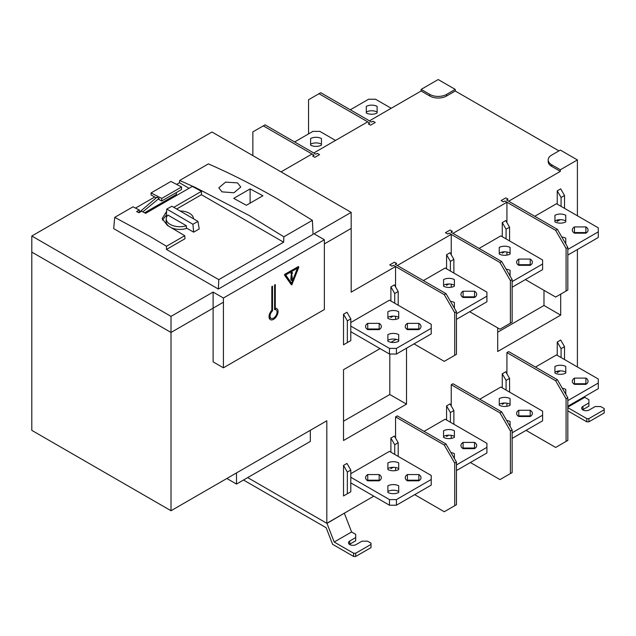 <?xml version="1.0" encoding="UTF-8"?>
<svg xmlns="http://www.w3.org/2000/svg" width="636" height="636" viewBox="0 0 636 636"><rect width="100%" height="100%" fill="white"/><g stroke="black" fill="none" stroke-linecap="round" stroke-linejoin="round"><path stroke-width="0.95" d="M456.457 462.11L456.457 504.714L454.716 505.715L454.716 463.119L444.278 445.033L395.552 416.898L397.293 415.896L446.019 444.023L456.457 462.11L454.716 463.119M414.696 494.665L444.278 511.742L454.716 505.715M444.278 445.033L446.019 444.023M263.304 125.864L265.045 124.863L315.853 154.198L317.316 153.356L319.542 154.635L314.884 157.331L312.65 156.043L314.112 155.2L263.304 125.864L252.858 131.891L252.858 155.613M512.147 279.578L512.147 322.182L510.406 323.183L510.406 280.587L499.968 262.501L449.151 233.166L447.688 234.008L445.462 232.72L450.129 230.025L452.355 231.313L450.892 232.156L501.701 261.499L512.147 279.578L510.406 280.587M469.686 311.727L499.968 329.21L510.406 323.183M499.968 262.501L501.701 261.499M456.457 311.727L456.457 354.332L454.716 355.333L454.716 312.737L444.278 294.651L393.469 265.315L392.007 266.158L389.781 264.87L394.439 262.175L396.665 263.463L395.202 264.306L446.019 293.641L456.457 311.727L454.716 312.737M413.996 343.877L444.278 361.359L454.716 355.333M444.278 294.651L446.019 293.641M512.147 429.96L512.147 472.564L510.406 473.566L510.406 430.97L499.968 412.883L451.242 384.748L452.983 383.747L501.701 411.874L512.147 429.96L510.406 430.97M470.378 462.515L499.968 479.592L510.406 473.566M499.968 412.883L501.701 411.874M180.37 211.001A13.626 7.863 180 0 1 189.48 213.299A13.626 7.863 180 0 1 193.471 218.617A13.626 7.863 180 0 1 193.471 218.673L193.471 218.617M186.396 225.756A13.626 7.863 180 0 1 170.217 224.421A13.626 7.863 180 0 1 166.234 218.617A13.626 7.863 180 0 1 167.896 215.079L186.396 225.756L186.372 227.966L193.662 232.172L192.907 224.27L197.931 221.368L199.227 228.96L193.662 232.172M186.92 228.284A13.761 7.95 180 0 1 171.489 227.775M168.826 226.225A13.761 7.95 180 0 1 166.091 221.217L166.234 218.617M171.919 206.239L166.775 209.061L171.919 206.239L197.931 221.368M166.902 209.133L192.907 224.27M166.775 209.061L166.282 216.367L166.775 216.645M176.347 192.533L176.347 194.473L144.611 212.798M161.639 201.024L161.759 198.424L151.074 192.923L170.917 181.467L181.594 186.968L181.475 189.568L161.639 201.024L159 199.505L159.032 198.408L156.941 197.2L138.863 212.67M156.066 197.804L151.074 194.926L151.074 192.923M181.594 186.968L161.759 198.424M142.814 211.852L159.032 198.408M156.925 197.208L159.016 198.416M213.108 292.075L213.116 308.15L171.012 332.453L171.012 316.378L213.108 292.075L223.419 298.022L223.419 367.815L324.368 309.533L324.368 239.74L223.419 298.022M171.012 510.732L31.8 430.357L31.8 252.087L171.012 332.453L171.012 510.732L326.817 420.778L326.817 523.293L247.674 477.604L326.984 523.396L334.194 542.023L353.616 553.233L353.616 556.452L332.588 544.313L326.173 527.745L243.501 480.013M351.167 228.443L324.368 243.914L351.183 228.443L351.167 212.368L211.963 132.002L31.816 236.012L171.012 316.378M223.419 302.203L171.012 332.461L31.8 252.087L31.816 236.012M324.368 239.74L314.057 233.786L351.167 212.368M223.419 367.815L213.116 361.868L213.116 308.15M283.863 236.799L312.403 220.318L313.055 234.374L218.363 289.046L113.693 228.618L114.711 217.377L149.309 236.02L166.465 246.251L166.465 249.447L218.776 279.641L283.624 242.205L283.863 236.799L249.042 215.413L195.339 187.461L179.67 180.465L179.471 182.723L176.609 184.376M274.593 309.66L274.593 284.984L275.277 284.586L275.277 308.293A6.384 3.681 120 0 1 276.779 308.603A6.384 3.681 120 0 1 278.059 311.497A6.384 3.681 120 0 1 275.301 317.897A6.384 3.681 120 0 1 270.395 319.654A6.384 3.681 120 0 1 269.036 316.712A6.384 3.681 120 0 1 271.818 310.288L271.818 286.582L272.518 286.176L272.518 310.853A4.929 2.846 -60 0 0 270.062 316.116A4.929 2.846 -60 0 0 271.079 318.374A4.929 2.846 -60 0 0 274.879 317.054A4.929 2.846 -60 0 0 277.034 312.093A4.929 2.846 -60 0 0 276.008 309.835A4.929 2.846 -60 0 0 274.593 309.66M298.189 266.564L298.833 267.192L291.829 284.849L284.825 275.285L285.119 274.506L298.435 266.54L284.777 274.307L284.475 275.086L291.304 284.697M275.15 308.221A6.447 3.721 -60 0 1 275.444 309.509M270.515 318.048A6.447 3.721 -60 0 1 269.338 318.421M271.723 310.392L272.518 310.853M274.593 307.88L275.277 308.293M297.934 267.915L285.723 274.959L291.829 283.648L297.934 267.915M297.386 268.233L291.55 283.251M291.829 274.625L291.137 275.03L290.859 279.745A0.882 0.509 120 0 0 291.248 280.245M292.059 272.439A0.882 0.509 120 0 0 291.034 273.814A0.882 0.509 120 0 0 291.248 273.854M291.201 279.943L291.829 274.657L292.457 279.228A0.882 0.509 -60 0 1 291.201 279.943L290.859 279.745M291.829 273.973A0.882 0.509 -60 0 1 291.829 272.526A0.882 0.509 -60 0 1 291.829 273.973M218.363 289.046L218.776 279.641M135.54 208.083L154.707 197.017M114.711 217.377L133.019 206.811L139.3 210.015L136.605 211.573L138.99 212.734L141.613 211.224L145.628 213.338L192.303 186.396L201.437 191.364L173.835 207.304M179.471 182.723L179.67 180.465L208.385 163.889C231.266 173.874 254.305 185.569 277.527 198.965L312.403 220.318M179.575 182.778L189.003 188.296M283.624 242.205L201.437 194.703L201.437 191.364M262.899 195.745L250.115 188.9L233.73 198.36L246.355 205.293L262.899 195.745M222.02 191.857L218.808 187.851L225.565 182.111L237.562 182.89L240.782 187.032L233.961 192.764L222.02 191.857M166.608 211.502L162.148 218.577L167.332 225.359L184.726 235.71L185.004 238.739L166.465 249.447M201.437 194.703L176.76 208.95M162.482 220.191L166.37 215.008M184.726 235.71L166.465 246.251M139.3 210.015L139.379 212.09M250.115 203.123L250.115 188.9M318.986 93.715L320.727 92.713L371.543 122.048L372.998 121.206L375.232 122.486L370.565 125.181L368.339 123.893L369.802 123.05L318.986 93.715L308.547 99.741L308.547 133.902M567.829 397.81L567.829 440.414L566.088 441.416L566.088 398.82L555.649 380.733L506.924 352.598L508.665 351.597L557.39 379.724L567.829 397.81L566.088 398.82M526.067 430.365L555.649 447.442L566.088 441.416M555.649 380.733L557.39 379.724M567.829 247.428L567.829 290.032L566.088 291.034L566.088 248.438L555.649 230.351L504.833 201.016L503.378 201.858L501.144 200.571L505.811 197.876L508.037 199.163L506.574 200.006L557.39 229.35L567.829 247.428L566.088 248.438M525.368 279.578L555.649 297.06L566.088 291.034M555.649 230.351L557.39 229.35M310.32 430.302L310.32 441.432L236.497 484.06L236.497 472.93M326.817 523.293L373.801 496.167M281.048 171.879L312.03 153.992L314.112 155.2L312.65 156.043L314.884 157.331L319.542 154.635L317.316 153.356L315.853 154.198L313.763 152.99L367.711 121.842L369.802 123.05L368.339 123.893L370.565 125.181L375.232 122.486L372.998 121.206L371.543 122.048L369.452 120.84L421.135 91.004L421.135 89.398L438.188 79.548L455.241 89.398L455.241 91.004L558.957 150.883M577.401 366.972L577.401 249.543M577.401 233.174L577.401 232.553M577.401 215.787L577.401 159.922L560.348 169.772L560.348 171.378L508.665 201.215L506.574 200.006L508.037 199.163L505.811 197.876L501.144 200.571L503.378 201.858L504.833 201.016L506.924 202.216L452.983 233.364L450.892 232.156L452.355 231.313L450.129 230.025L445.462 232.72L447.688 234.008L449.151 233.166L451.242 234.366L397.293 265.514L395.202 264.306L396.665 263.463L394.439 262.175L389.781 264.87L392.007 266.158L393.469 265.315L395.552 266.516L351.183 292.139L351.183 228.443M560.348 171.378L551.65 166.354L551.65 164.748A11.814 6.821 -0 0 1 548.184 159.922A11.814 6.821 -0 0 1 551.65 155.097L560.348 150.08L577.401 159.922M506.924 406.285L506.924 403.2M506.924 373.817L506.924 352.598M451.242 438.435L451.242 435.35M451.242 405.967L451.242 384.748M395.552 470.584L395.552 467.5M395.552 438.117L395.552 416.898M395.552 319.399L395.552 316.315M395.552 286.931L395.552 266.516M451.242 287.249L451.242 284.165M451.242 254.782L451.242 234.366M506.924 255.1L506.924 252.015M506.924 222.632L506.924 202.216M390.894 317.436L393.159 316.124L390.894 317.436L390.894 316.338M390.894 301.003L390.894 286.892L394.368 284.888L398.2 291.519L394.718 293.522L394.718 303.213M390.894 468.621L393.159 467.309L390.894 468.621L390.894 467.524M390.894 452.188L390.894 438.077L394.368 436.073L398.2 442.704L394.718 444.707L394.718 454.398M446.575 285.286L448.849 283.974L446.575 285.286L446.575 284.189M446.575 268.853L446.575 254.742L450.057 252.738L453.881 259.369L450.407 261.372L450.407 271.063M406.515 348.202L406.515 404.138L343.52 440.51L343.52 369.699L380.066 348.6M390.981 342.295L396.117 339.338M560.698 294.15L560.698 315.13L497.702 351.493L497.702 327.906M557.247 190.848L560.698 188.86L564.522 195.491L561.079 197.478L557.247 190.848L557.247 204.148M557.247 221.392L560.221 219.674L557.247 221.392L557.247 220.04M346.97 342.796L343.52 344.784L343.52 314.24L346.97 312.252L350.794 318.882L347.351 320.87L343.52 314.24M502.265 253.136L504.531 251.824L502.265 253.136L502.265 252.039M502.265 236.703L502.265 222.592L505.739 220.589L509.571 227.219L506.089 229.222L506.089 238.913M502.265 404.321L504.531 403.009L502.265 404.321L502.265 403.224M502.265 387.888L502.265 373.777L505.739 371.774L509.571 378.404L506.089 380.408L506.089 390.099M346.97 493.981L343.52 495.969L343.52 465.425L346.97 463.437L350.794 470.068L347.351 472.055L347.351 493.759L350.794 491.771L350.794 470.068M446.575 436.471L448.849 435.159L446.575 436.471L446.575 435.374M446.575 420.038L446.575 405.927L450.057 403.924L453.881 410.554L450.407 412.557L450.407 422.248M557.247 372.577L560.221 370.86L557.247 372.577L557.247 371.225M557.247 355.333L557.247 342.033L560.698 340.045L564.522 346.676L561.079 348.663L561.079 357.543M394.718 293.522L390.894 286.892M398.2 305.216L398.2 291.519M398.2 456.402L398.2 442.704M394.718 444.707L390.894 438.077M450.407 261.372L446.575 254.742M453.881 273.067L453.881 259.369M343.52 421.223L389.812 394.495L406.515 404.138M389.812 394.495L389.812 354.029M560.698 315.13L543.987 305.479L543.987 290.334M497.702 332.207L543.987 305.479M564.522 208.346L564.522 195.491M561.079 197.478L561.079 206.358M347.351 320.87L347.351 342.573L350.794 340.586L350.794 318.882M343.52 344.784L347.351 342.573M506.089 229.222L502.265 222.592M509.571 240.917L509.571 227.219M509.571 392.102L509.571 378.404M506.089 380.408L502.265 373.777M347.351 472.055L343.52 465.425M343.52 495.969L347.351 493.759M453.881 424.252L453.881 410.554M450.407 412.557L446.575 405.927M564.522 359.531L564.522 346.676M561.079 348.663L557.247 342.033M226.861 478.495L236.497 484.06M455.241 91.004L446.544 96.028A11.814 6.821 180 0 1 429.833 96.028L421.135 91.004M551.65 166.354A11.814 6.821 180 0 1 548.184 161.528L548.184 159.922M421.135 89.398L429.833 94.414A11.814 6.821 -0 0 0 446.544 94.414L455.241 89.398M551.65 164.748L560.348 169.772M367.735 474.559L379.175 474.559L379.175 480.188L367.735 480.188L367.735 474.559A7.878 4.547 180 0 0 365.581 477.684A7.878 4.547 180 0 0 367.735 480.808L379.175 480.808A7.878 4.547 180 0 0 381.33 477.684A7.878 4.547 180 0 0 379.175 474.559M431.224 479.496L396.427 499.586L389.463 499.586L389.463 505.215L396.427 505.215L431.224 485.117L431.224 475.474L389.463 451.361L350.794 473.685M389.463 499.586L350.794 477.262M398.708 469.535A7.878 4.547 180 0 1 387.88 469.535L387.88 462.928A7.878 4.547 180 0 1 398.708 462.928L398.708 469.535M407.414 480.808A7.878 4.547 180 0 1 405.251 477.684A7.878 4.547 180 0 1 407.414 474.559L418.846 474.559A7.878 4.547 180 0 1 421.008 477.684A7.878 4.547 180 0 1 418.846 480.808L407.414 480.808M387.88 485.832A7.878 4.547 180 0 1 398.708 485.832L398.708 492.439A7.878 4.547 180 0 1 387.88 492.439L387.88 485.832M398.708 491.461A7.878 4.547 -0 0 0 387.88 491.461M389.463 505.215L350.794 482.891M379.644 480.498A7.878 4.547 -0 0 0 379.175 480.188M367.735 480.188A7.878 4.547 -0 0 0 367.266 480.498M398.708 468.557A7.878 4.547 -0 0 0 387.88 468.557M419.315 480.498A7.878 4.547 -0 0 0 418.846 480.188L407.414 480.188A7.878 4.547 -0 0 0 406.945 480.498M407.414 480.188L407.414 474.559M418.846 474.559L418.846 480.188M396.427 505.215L396.427 499.586M367.735 323.374L379.175 323.374L379.175 328.995L367.735 328.995L367.735 323.374A7.878 4.547 180 0 0 365.581 326.499A7.878 4.547 180 0 0 367.735 329.623L379.175 329.623A7.878 4.547 180 0 0 381.33 326.499A7.878 4.547 180 0 0 379.175 323.374M431.224 328.303L396.427 348.401L389.463 348.401L389.463 354.029L396.427 354.029L431.224 333.932L431.224 324.288L389.463 300.176L350.794 322.5M389.463 348.401L350.794 326.077M398.708 318.35A7.878 4.547 180 0 1 387.88 318.35L387.88 311.743A7.878 4.547 180 0 1 398.708 311.743L398.708 318.35M407.414 329.623A7.878 4.547 180 0 1 405.251 326.499A7.878 4.547 180 0 1 407.414 323.374L418.846 323.374A7.878 4.547 180 0 1 421.008 326.499A7.878 4.547 180 0 1 418.846 329.623L407.414 329.623M387.88 334.647A7.878 4.547 180 0 1 398.708 334.647L398.708 341.254A7.878 4.547 180 0 1 387.88 341.254L387.88 334.647M398.708 340.276A7.878 4.547 -0 0 0 387.88 340.276M389.463 354.029L350.794 331.706M379.644 329.313A7.878 4.547 -0 0 0 379.175 328.995M367.735 328.995A7.878 4.547 -0 0 0 367.266 329.313M398.708 317.372A7.878 4.547 -0 0 0 387.88 317.372M419.315 329.313A7.878 4.547 -0 0 0 418.846 328.995L407.414 328.995A7.878 4.547 -0 0 0 406.945 329.313M407.414 328.995L407.414 323.374M418.846 323.374L418.846 328.995M396.427 354.029L396.427 348.401M512.147 438.403L542.595 420.817L542.595 411.174L500.834 387.062L479.783 399.217M542.595 415.197L512.147 432.774M510.08 405.235A7.878 4.547 180 0 1 499.252 405.235L499.252 398.629A7.878 4.547 180 0 1 510.08 398.629L510.08 405.235M518.785 416.508A7.878 4.547 180 0 1 516.623 413.384A7.878 4.547 180 0 1 518.785 410.26L530.217 410.26A7.878 4.547 180 0 1 532.372 413.384A7.878 4.547 180 0 1 530.217 416.508L518.785 416.508M506.646 420.436A7.878 4.547 180 0 1 510.08 421.533L510.08 426.382M510.08 404.257A7.878 4.547 -0 0 0 499.252 404.257M530.686 416.198A7.878 4.547 -0 0 0 530.217 415.888L518.785 415.888A7.878 4.547 -0 0 0 518.316 416.198M518.785 415.888L518.785 410.26M530.217 410.26L530.217 415.888M456.457 319.367L486.914 301.782L486.914 292.139L445.152 268.026L423.401 280.587M486.914 296.153L456.457 313.739M454.39 286.2A7.878 4.547 180 0 1 443.562 286.2L443.562 279.594A7.878 4.547 180 0 1 454.39 279.594L454.39 286.2M463.095 297.473A7.878 4.547 180 0 1 460.941 294.349A7.878 4.547 180 0 1 463.095 291.224L474.536 291.224A7.878 4.547 180 0 1 476.69 294.349A7.878 4.547 180 0 1 474.536 297.473L463.095 297.473M450.463 301.337A7.878 4.547 180 0 1 454.39 302.498L454.39 308.15A7.878 4.547 -0 0 0 454.374 308.118M454.39 285.222A7.878 4.547 -0 0 0 443.562 285.222M475.005 297.163A7.878 4.547 -0 0 0 474.536 296.853L463.095 296.853A7.878 4.547 -0 0 0 462.626 297.163M463.095 296.853L463.095 291.224M474.536 291.224L474.536 296.853M567.829 255.068L598.285 237.482L598.285 227.839L556.516 203.727L534.765 216.288M598.285 231.862L567.829 249.439M565.762 221.9A7.878 4.547 180 0 1 554.934 221.9L554.934 215.294A7.878 4.547 180 0 1 565.762 215.294L565.762 221.9M574.467 233.174A7.878 4.547 180 0 1 572.313 230.049A7.878 4.547 180 0 1 574.467 226.925L585.907 226.925A7.878 4.547 180 0 1 588.062 230.049A7.878 4.547 180 0 1 585.907 233.174L574.467 233.174M561.827 237.037A7.878 4.547 180 0 1 565.762 238.198L565.762 243.85M565.762 220.923A7.878 4.547 -0 0 0 554.934 220.923M586.368 232.863A7.878 4.547 -0 0 0 585.907 232.553L574.467 232.553A7.878 4.547 -0 0 0 573.998 232.863M574.467 232.553L574.467 226.925M585.907 226.925L585.907 232.553M512.147 287.218L542.595 269.632L542.595 259.989L500.834 235.876L479.083 248.438M542.595 264.004L512.147 281.589M510.08 254.05A7.878 4.547 180 0 1 499.252 254.05L499.252 247.444A7.878 4.547 180 0 1 510.08 247.444L510.08 254.05M518.785 265.323A7.878 4.547 180 0 1 516.623 262.199A7.878 4.547 180 0 1 518.785 259.075L530.217 259.075A7.878 4.547 180 0 1 532.372 262.199A7.878 4.547 180 0 1 530.217 265.323L518.785 265.323M506.145 269.187A7.878 4.547 180 0 1 510.08 270.348L510.08 276A7.878 4.547 -0 0 0 510.056 275.968M510.08 253.072A7.878 4.547 -0 0 0 499.252 253.072M530.686 265.013A7.878 4.547 -0 0 0 530.217 264.703L518.785 264.703A7.878 4.547 -0 0 0 518.316 265.013M518.785 264.703L518.785 259.075M530.217 259.075L530.217 264.703M456.457 470.553L486.914 452.967L486.914 443.324L445.152 419.211L424.093 431.367M486.914 447.347L456.457 464.924M454.39 437.385A7.878 4.547 180 0 1 443.562 437.385L443.562 430.779A7.878 4.547 180 0 1 454.39 430.779L454.39 437.385M463.095 448.658A7.878 4.547 180 0 1 460.941 445.534A7.878 4.547 180 0 1 463.095 442.41L474.536 442.41A7.878 4.547 180 0 1 476.69 445.534A7.878 4.547 180 0 1 474.536 448.658L463.095 448.658M450.964 452.586A7.878 4.547 180 0 1 454.39 453.683L454.39 458.532M454.39 436.407A7.878 4.547 -0 0 0 443.562 436.407M475.005 448.348A7.878 4.547 -0 0 0 474.536 448.038L463.095 448.038A7.878 4.547 -0 0 0 462.626 448.348M463.095 448.038L463.095 442.41M474.536 442.41L474.536 448.038M567.829 406.253L598.285 388.668L598.285 379.024L556.516 354.912L535.464 367.067M598.285 383.047L567.829 400.624M565.762 373.086A7.878 4.547 180 0 1 554.934 373.086L554.934 366.479A7.878 4.547 180 0 1 565.762 366.479L565.762 373.086M574.467 384.359A7.878 4.547 180 0 1 572.313 381.234A7.878 4.547 180 0 1 574.467 378.11L585.907 378.11A7.878 4.547 180 0 1 588.062 381.234A7.878 4.547 180 0 1 585.907 384.359L574.467 384.359M562.335 388.286A7.878 4.547 180 0 1 565.762 389.383L565.762 394.233M565.762 372.108A7.878 4.547 -0 0 0 554.934 372.108M586.368 384.049A7.878 4.547 -0 0 0 585.907 383.739L574.467 383.739A7.878 4.547 -0 0 0 573.998 384.049M574.467 383.739L574.467 378.11M585.907 378.11L585.907 383.739M377.124 112.016A7.878 4.547 -0 0 0 366.296 112.016M377.124 112.993A7.878 4.547 180 0 1 366.296 112.993L366.296 106.387A7.878 4.547 180 0 1 377.124 106.387L377.124 112.993M350.309 109.79L368.578 99.24L375.542 99.24L391.204 108.279M321.442 144.165A7.878 4.547 -0 0 0 310.614 144.165M321.442 145.143A7.878 4.547 180 0 1 310.614 145.143L310.614 138.537A7.878 4.547 180 0 1 321.442 138.537L321.442 145.143M294.627 141.939L312.896 131.39L319.86 131.39L335.522 140.429M567.829 407.66L586.797 418.607L586.797 421.827L588.888 421.827L588.888 418.607L604.2 409.767L604.2 408.566L600.718 406.555L595.153 406.555L589.238 409.974A4.428 2.56 0 0 1 582.973 409.974A4.428 2.56 0 0 1 581.67 408.161A4.428 2.56 0 0 1 582.973 406.356L588.888 402.938L588.888 406.15L582.973 409.568A4.428 2.56 180 0 0 582.655 409.767M586.797 421.827L567.829 410.872M604.2 409.767L604.2 412.987L588.888 421.827M588.888 402.938L588.888 399.718L584.778 397.349L584.5 396.625M579.754 384.359L579.507 383.739M588.888 418.607L586.797 418.607M567.829 407.135L584.778 397.349M353.616 556.452L355.707 556.452L355.707 553.233L371.019 544.392L371.019 543.192L367.536 541.18L361.971 541.18L356.049 544.599A4.428 2.56 0 0 1 349.784 544.599A4.428 2.56 0 0 1 348.488 542.786A4.428 2.56 0 0 1 349.784 540.982L355.707 537.563L355.707 540.775L349.784 544.193A4.428 2.56 180 0 0 349.474 544.392M371.019 544.392L371.019 547.612L355.707 556.452M344.219 513.252L326.984 523.396M355.707 537.563L355.707 534.351L351.597 531.974L344.386 513.347M355.707 553.233L353.616 553.233M334.194 542.023L351.597 531.974M429.833 94.414L429.833 96.028M446.544 96.028L446.544 94.414M582.973 406.356L582.973 409.568M349.784 540.982L349.784 544.193M269.052 317.205L271.079 318.374M274.593 309.017L276.008 309.835"/></g></svg>
